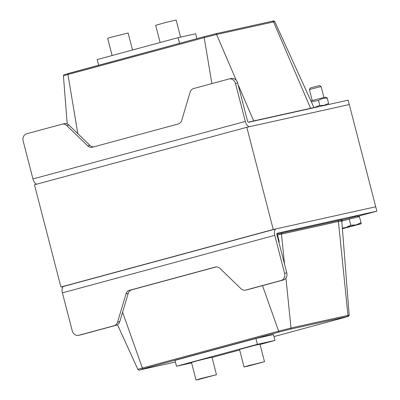 <?xml version="1.0" encoding="UTF-8"?>
<svg xmlns="http://www.w3.org/2000/svg" width="400" height="400" viewBox="0 0 400 400"><rect width="100%" height="100%" fill="white"/><g stroke="black" fill="none" stroke-linecap="round" stroke-linejoin="round"><path stroke-width="0.6" d="M63.8 286.365L60.91 287.01L34.475 184.79L246.815 127.28L349.29 104.555L348.155 100.175L248.61 122.25A1.51 0.75 -105.2 0 1 247.5 120.955L237.68 82.985L235.485 83.47A6.035 5.235 -102.5 0 0 229.12 78.95A6.035 5.235 -102.5 0 0 228.92 79L193.63 88.555A6.035 5.235 -102.5 0 0 190.135 92.17L181.725 120.37A6.035 5.235 77.5 0 1 178.225 123.98L92.485 147.2A6.035 5.235 77.5 0 1 92.285 147.25A6.035 5.235 77.5 0 1 87.7 145.83L66.76 125.585A6.035 5.235 -102.5 0 0 62.18 124.165A6.035 5.235 -102.5 0 0 61.975 124.215L26.69 133.77A6.035 5.235 -102.5 0 0 23.145 140.98L32.96 178.95L245.305 121.44A6.035 2.995 74.8 0 0 249.74 126.63L349.29 104.555L376.855 211.155L357.63 216.365M60.91 287.01L273.25 229.5L375.725 206.775L276.175 228.85A6.035 2.995 74.8 0 0 276.11 228.865A6.035 2.995 74.8 0 0 274.76 235.34L284.58 273.31A6.035 5.235 -102.5 0 1 281.035 280.52L245.75 290.075A6.035 5.235 -102.5 0 1 245.545 290.125L247.74 289.64A6.035 5.235 77.5 0 0 247.945 289.59L245.75 290.075M246.815 127.28L273.25 229.5M229.12 78.95L231.32 78.465A6.035 5.235 77.5 0 1 237.68 82.985M62.18 124.165L64.375 123.675A6.035 5.235 77.5 0 1 68.955 125.095L89.895 145.345A6.035 5.235 -102.5 0 0 93.72 146.865M235.485 83.47L245.305 121.44M36.81 184.155A6.035 2.995 -105.2 0 1 32.96 178.95M274.76 235.34L62.42 292.85L72.24 330.815A6.035 5.235 -102.5 0 0 78.6 335.34A6.035 5.235 -102.5 0 0 78.805 335.29L114.09 325.73A6.035 5.235 -102.5 0 0 117.585 322.12L126 293.92A6.035 5.235 77.5 0 1 129.495 290.31L215.235 267.085A6.035 5.235 77.5 0 1 215.44 267.035A6.035 5.235 77.5 0 1 220.02 268.455L240.96 288.705A6.035 5.235 -102.5 0 0 245.545 290.125M216.195 266.935L131.69 289.82A6.035 5.235 -102.5 0 0 128.195 293.435L119.785 321.63A6.035 5.235 77.5 0 1 116.285 325.245L81 334.8A6.035 5.235 77.5 0 1 80.795 334.85L78.6 335.34M376.855 211.155L277.31 233.23A1.51 0.75 74.8 0 0 277.295 233.235A1.51 0.75 74.8 0 0 276.955 234.855L286.775 272.82A6.035 5.235 77.5 0 1 283.23 280.03L247.945 289.59M62.42 292.85A6.035 2.995 -105.2 0 1 63.77 286.375A6.035 2.995 -105.2 0 1 63.835 286.36L276.045 228.885M255.88 338.48L174.99 360.39L255.88 338.48L273.45 334.585L255.88 338.48L257.395 344.325L176.5 366.23L191.595 362.885M202.59 378.17L213.55 375.465L201.11 378.795L198.945 379.245L202.59 378.17M250.615 365.16L261.58 362.46L249.14 365.785L246.975 366.235L250.615 365.16M249.155 365.485L244.055 366.99L247.085 366.36L264.5 361.705L249.155 365.485M244.055 366.99L239.52 349.47L254.83 345.32L259.97 344.18L264.5 361.705M201.125 378.49L196.025 380L199.055 379.37L216.47 374.71L201.125 378.49M196.025 380L191.49 362.475L196.59 360.97L211.94 357.19L216.47 374.71M273.45 334.585L274.96 340.425L257.395 344.325M212.015 357.475L239.655 349.99M260.045 344.465L274.96 340.425M174.99 360.39L176.5 366.23M160.14 42.525L155.685 25.29L165.855 22.44L176.13 20L180.555 37.115M112.11 55.535L107.655 38.295L110.61 37.375L128.1 33.01L132.5 50.01M196.915 38.645L195.655 33.77L178.085 37.665L179.555 43.35M98.665 65.255L97.195 59.575L178.085 37.665M321.09 86.535L319.51 85.605L318.895 85.72L310.34 87.98L309.41 89.56L321.09 86.535L323.92 97.465M361.255 223.755L356.13 224.89L361.01 222.72L361.255 223.76M342.39 228.745L361.25 223.765M342.335 228.035L345.905 227.535L350.78 225.24L356.13 224.89L342.375 228.52M341.02 221.355L349.2 219.14L350.78 225.24M349.2 219.14L359.435 216.62L361.01 222.72M340.93 220.215L357.53 215.99L357.8 217.025M278.59 241.17L279.03 240.9L279.275 241.94L278.8 241.99M278.835 242.11L279.275 241.94M276.975 234.92L277.455 234.8L279.03 240.9M310.895 100.9L324.425 97.35L325.405 97.165L327.09 97.635M327.3 98.525L327.285 98.315C324.09 97.98 321.165 98.7 318.515 100.475L311.35 101.9M314.015 107.745L313.99 107.69A25.79 0.515 165.5 0 0 310.63 108.295L273.555 21.865A1.15 1 -102.5 0 0 272.405 21.195L215.455 33.825L204.51 36.59L68.26 73.49A1.15 0.57 74.8 0 0 68.25 73.495A1.15 0.57 74.8 0 0 67.95 74.53L204.21 37.625A1.15 0.57 74.8 0 1 204.51 36.59A1.15 0.57 74.8 0 1 204.525 36.585L215.415 33.83A1.15 1 77.5 0 1 216.6 34.495L274.775 21.645L313.99 107.69L319.79 105.4C322.985 105.735 325.91 105.015 328.56 103.24L328.57 103.45M318.515 100.475L319.79 105.4M327.285 98.315L328.56 103.24M66.76 125.585L68.955 125.095M87.7 145.83L89.895 145.345M274.775 21.645C274.03 20.845 273.24 20.695 272.405 21.195A1.15 1 -102.5 0 0 272.365 21.2L215.49 33.815M211.89 83.61L204.21 37.625L216.6 34.495L236.205 80.205M204.51 36.59L64.19 74.68C64.01 74.485 63.75 74.885 63.425 75.87L67.95 74.53L77.825 133.67M238.105 84.625L253.675 120.925A1.15 1 -102.5 0 0 253.77 121.105M310.725 108.475A1.15 1 -102.5 0 1 310.63 108.295L253.675 120.925A25.79 0.515 165.5 0 0 248.27 122.185M81 334.8L78.805 335.29M283.23 280.03L281.035 280.52M286.775 272.82L284.58 273.31M215.235 267.085L215.645 266.995M129.495 290.31L131.69 289.82M126 293.92L128.195 293.435M117.585 322.12L119.785 321.63M116.285 325.245L114.09 325.73M140.25 369.825L143.155 368.845A1.15 0.57 -105.2 0 1 142.365 368.045L137.845 369.385C138.61 370.205 139.4 370.36 140.21 369.835L175.415 362.025L140.25 369.825A1.15 1 77.5 0 1 140.17 369.84M344.37 317.535A1.15 0.57 -105.2 0 1 344.355 317.535L273.97 336.6L344.37 317.535L348.45 316.335L349.19 315.16L347.97 315.38A1.15 1 77.5 0 1 347.26 316.555L344.355 317.535M143.155 368.845L279.415 331.94A1.15 0.57 -105.2 0 1 278.63 331.14L142.365 368.045L122.6 312.195M279.415 331.94L290.305 329.185A1.15 1 -102.5 0 0 291.015 328.01L278.63 331.14L262.525 285.64M342.59 219.73A26.92 0.535 165.5 0 0 339.125 220.315A1.15 1 -102.5 0 0 338.41 221.495L347.97 315.38L291.015 328.01L285.935 278.08M290.305 329.185L347.26 316.555M339.125 220.315L282.17 232.945A1.15 1 -102.5 0 0 281.46 234.125L338.41 221.495A25.79 0.515 -14.5 0 1 341.775 220.89L349.19 315.16M282.17 232.945A26.92 0.535 165.5 0 0 276.865 234.18M277.515 235.035A25.79 0.515 -14.5 0 1 281.46 234.125L284.505 264.045M63.425 75.87L67.21 123.94M63.77 286.375L276.11 228.865M342.305 219.845L341.775 220.89M137.845 369.385L117.49 324.725M312.235 100.485L309.41 89.56M328.315 104.575L328.77 104.13"/></g></svg>
